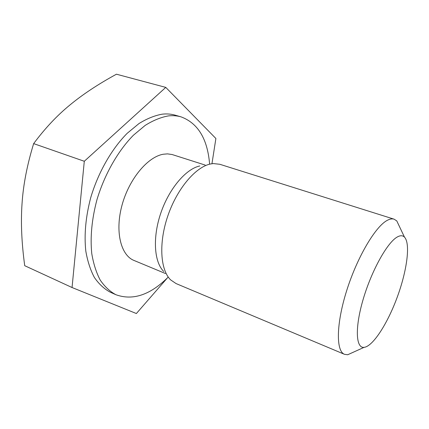 <?xml version="1.0" encoding="UTF-8"?>
<svg xmlns="http://www.w3.org/2000/svg" width="429" height="429" viewBox="0 0 429 429"><rect width="100%" height="100%" fill="white"/><g stroke="black" fill="none" stroke-linecap="round" stroke-linejoin="round"><path stroke-width="0.64" d="M399.86 227.402L396.777 220.914L394.074 219.171C392.219 218.581 390.036 218.929 387.537 220.211C375.777 225.944 357.384 256.74 346.798 290.267C336.132 323.804 335.88 351.174 344.519 354.333L347.704 354.745L354.257 351.791M397.163 237.06C400.246 235.296 402.686 235.317 404.483 237.135C410.671 243.586 406.987 270.661 397.292 297.013C387.655 323.391 372.967 346.428 364.076 347.351C355.786 348.455 354.772 327.654 363.218 299.152C371.578 270.683 387.264 242.562 397.163 237.06M394.074 219.171L219.787 164.275L213.299 163.572L210.328 164.023C195.442 167.117 177.005 188.878 167.809 215.948C158.553 243.002 160.312 269.991 170.651 279.901L176.056 283.564L344.519 354.333M211.953 163.722L215.889 138.492L165.776 87.393L116.447 74.206C98.134 84.207 82.582 94.509 69.798 105.1C57.009 115.573 44.959 128.405 33.65 143.613C27.124 164.908 23.252 184.894 22.045 203.555C20.721 222.276 21.616 242.991 24.726 265.701L72.051 287.521L136.368 313.535L167.439 277.858M165.776 87.393L84.293 161.272L33.65 143.613M84.293 161.272L72.051 287.521M209.62 164.189C207.529 138.953 198.01 123.182 181.059 116.865L175.096 115.149C171.107 114.001 166.838 113.669 162.296 114.162C154.778 115.481 147.024 118.597 139.034 123.514L127.209 133.29C111.69 148.917 98.279 172.313 90.771 197.479C85.709 216.742 84.052 234.599 85.8 251.045C87.559 261.245 90.428 270.066 94.412 277.509C98.933 284.041 104.193 288.921 110.199 292.16L115.857 294.702C132.872 300.842 150.332 294.959 168.243 277.054M181.059 116.865C177.097 115.723 172.86 115.406 168.35 115.91C160.875 117.262 153.158 120.415 145.2 125.381L133.408 135.232C117.921 150.976 104.488 174.512 96.927 199.801C91.817 219.16 90.101 237.087 91.768 253.582C93.479 263.808 96.294 272.64 100.22 280.089C104.687 286.615 109.899 291.489 115.857 294.702M205.185 165.074L172.12 154.531L167.492 153.872L163.256 154.242C147.592 156.869 128.973 179.188 121.97 205.362C114.849 231.531 120.801 255.271 133.987 260.446L165.428 273.514M199.796 165.975C185.966 168.86 169.117 188.588 160.805 213.09C152.434 237.575 154.14 262.178 163.739 271.45M404.483 237.135L396.777 220.914M364.076 347.351L347.704 354.745"/></g></svg>

